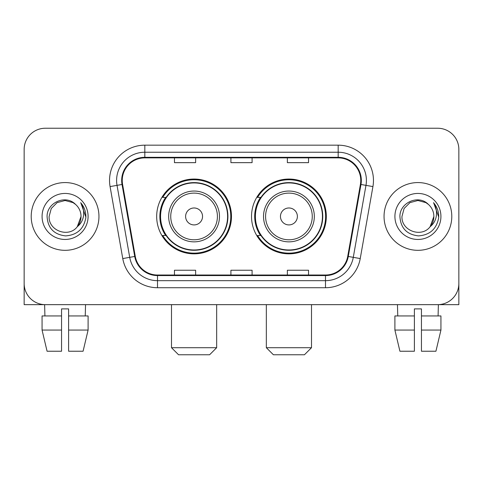<?xml version="1.0" encoding="UTF-8"?>
<svg xmlns="http://www.w3.org/2000/svg" width="483" height="483" viewBox="0 0 483 483"><rect width="100%" height="100%" fill="white"/><g stroke="black" fill="none" stroke-linecap="round" stroke-linejoin="round"><path stroke-width="0.72" d="M251.522 216.45A37.402 37.402 0 0 0 288.925 253.847A37.402 37.402 0 0 0 326.321 216.45A37.402 37.402 0 0 0 288.925 179.048A37.402 37.402 0 0 0 251.522 216.45M156.679 216.45A37.402 37.402 0 0 0 194.075 253.847A37.402 37.402 0 0 0 231.478 216.45A37.402 37.402 0 0 0 194.075 179.048A37.402 37.402 0 0 0 156.679 216.45M165.645 235.499A34.227 34.227 0 0 1 165.645 197.396M260.488 235.499A34.227 34.227 0 0 1 260.488 197.396M24.15 149.41L24.15 283.491A21.167 21.167 0 0 0 45.317 304.658L437.683 304.658A21.167 21.167 0 0 0 458.85 283.491L458.85 149.41A21.167 21.167 0 0 0 437.683 128.237L45.317 128.237A21.167 21.167 0 0 0 24.15 149.41L24.15 283.491M31.208 216.45A33.87 33.87 0 0 0 65.078 250.321A33.87 33.87 0 0 0 98.955 216.45A33.87 33.87 0 0 0 65.078 182.574A33.87 33.87 0 0 0 31.208 216.45A33.87 33.87 0 0 0 65.078 250.321A33.87 33.87 0 0 0 98.955 216.45A33.87 33.87 0 0 0 65.078 182.574A33.87 33.87 0 0 0 31.208 216.45M384.045 216.45A33.87 33.87 0 0 0 417.922 250.321A33.87 33.87 0 0 0 451.792 216.45A33.87 33.87 0 0 0 417.922 182.574A33.87 33.87 0 0 0 384.045 216.45A33.87 33.87 0 0 0 417.922 250.321A33.87 33.87 0 0 0 451.792 216.45A33.87 33.87 0 0 0 417.922 182.574A33.87 33.87 0 0 0 384.045 216.45M122.241 180.461A22.58 22.58 0 0 1 144.822 157.875L338.178 157.875A22.58 22.58 0 0 1 360.415 184.379L347.724 256.358A22.58 22.58 0 0 1 325.488 275.02L157.512 275.02A22.58 22.58 0 0 1 135.276 256.358L122.585 184.379A22.58 22.58 0 0 1 122.241 180.461M121.674 180.461A23.148 23.148 0 0 0 122.024 184.476L134.721 256.455A23.148 23.148 0 0 0 157.512 275.582L325.488 275.582A23.148 23.148 0 0 0 348.279 256.455L360.976 184.476A23.148 23.148 0 0 0 338.178 157.313L144.822 157.313A23.148 23.148 0 0 0 121.674 180.461M110.076 186.583A35.283 35.283 0 0 1 144.822 145.172L338.178 145.172A35.283 35.283 0 0 1 372.924 186.583L360.233 258.568A35.283 35.283 0 0 1 325.488 287.723L157.512 287.723A35.283 35.283 0 0 1 122.767 258.568L110.076 186.583L117.025 185.357A28.225 28.225 0 0 1 144.822 152.23L338.178 152.23A28.225 28.225 0 0 1 365.975 185.357L353.284 257.342A28.225 28.225 0 0 1 325.488 280.665L157.512 280.665A28.225 28.225 0 0 1 129.716 257.342L117.025 185.357A28.225 28.225 0 0 1 116.596 180.461M437.683 128.237L45.317 128.237M45.317 304.658L437.683 304.658M376.994 304.658L458.85 304.658L458.85 149.41M348.279 256.455L353.284 257.342L365.975 185.357L372.924 186.583M230.916 157.875L230.916 162.656L252.084 162.656L252.084 157.875M174.46 157.875L174.46 162.656L195.633 162.656L195.633 157.875M287.367 157.875L287.367 162.656L308.54 162.656L308.54 157.875M252.084 275.02L252.084 270.239L230.916 270.239L230.916 275.02M195.633 275.02L195.633 270.239L174.46 270.239L174.46 275.02M308.54 275.02L308.54 270.239L287.367 270.239L287.367 275.02M75.529 204.4C65.742 194.142 46.899 202.588 47.074 216.45C47.793 228.097 53.963 234.575 65.591 235.891C77.045 235.064 83.794 228.978 85.847 217.646L85.877 216.45C85.817 211.216 84.078 206.621 80.655 202.667C83.257 206.935 84.175 211.53 83.408 216.45C82.659 220.634 80.625 224.046 77.298 226.696C68.834 238.137 48.3 230.82 49.133 216.45L51.27 208.475L57.103 202.637L65.078 200.499L73.054 202.637L75.529 204.4A15.951 15.951 0 0 1 81.029 216.45L77.298 226.696A15.951 15.951 0 0 0 81.029 216.45L77.262 226.744M42.075 216.45A23.003 23.003 0 0 0 65.078 239.453A23.003 23.003 0 0 0 88.087 216.45A23.003 23.003 0 0 0 65.078 193.441A23.003 23.003 0 0 0 42.075 216.45M80.812 202.842L85.871 217.054M24.15 276.433L24.15 304.658L106.006 304.658M42.063 315.948L42.063 330.064L47.074 351.232L42.063 330.064L42.063 315.948L61.552 315.948L61.552 308.891L68.61 308.891L68.61 315.948L88.099 315.948L88.099 330.064L83.082 351.232L88.099 330.064L68.61 330.064L68.61 315.948M85.545 304.658L85.237 315.948M61.552 315.948L61.552 351.232L47.074 351.232M42.063 330.064L61.552 330.064M83.082 351.232L68.61 351.232L68.61 330.064M44.617 304.658L44.919 315.948M209.604 354.764L178.553 354.764L171.495 347.706L216.662 347.706L209.604 354.764M202.546 216.45A8.471 8.471 0 0 0 194.075 207.98A8.471 8.471 0 0 0 185.611 216.45A8.471 8.471 0 0 0 194.075 224.915A8.471 8.471 0 0 0 202.546 216.45M219.481 216.45A25.406 25.406 0 0 0 194.075 191.045A25.406 25.406 0 0 0 168.676 216.45A25.406 25.406 0 0 0 194.075 241.85A25.406 25.406 0 0 0 219.481 216.45A25.406 25.406 0 0 1 194.075 241.85A25.406 25.406 0 0 1 168.676 216.45M227.596 216.45A33.52 33.52 0 0 0 194.075 182.93A33.52 33.52 0 0 0 160.561 216.45A33.52 33.52 0 0 0 194.075 249.971A33.52 33.52 0 0 0 227.596 216.45M230.771 216.45A36.696 36.696 0 0 1 162.717 235.499L166.116 235.499A33.834 33.834 0 0 0 216.462 241.82A33.834 33.834 0 0 0 216.462 191.075A33.834 33.834 0 0 0 166.116 197.396L162.717 197.396A36.696 36.696 0 0 1 230.771 216.45M304.447 354.764L273.396 354.764L266.338 347.706L311.505 347.706L304.447 354.764M297.389 216.45A8.471 8.471 0 0 0 288.925 207.98A8.471 8.471 0 0 0 280.454 216.45A8.471 8.471 0 0 0 288.925 224.915A8.471 8.471 0 0 0 297.389 216.45M314.324 216.45A25.406 25.406 0 0 0 288.925 191.045A25.406 25.406 0 0 0 263.519 216.45A25.406 25.406 0 0 0 288.925 241.85A25.406 25.406 0 0 0 314.324 216.45A25.406 25.406 0 0 1 288.925 241.85A25.406 25.406 0 0 1 263.519 216.45M322.439 216.45A33.52 33.52 0 0 0 288.925 182.93A33.52 33.52 0 0 0 255.404 216.45A33.52 33.52 0 0 0 288.925 249.971A33.52 33.52 0 0 0 322.439 216.45M325.614 216.45A36.696 36.696 0 0 1 257.56 235.499L260.959 235.499A33.834 33.834 0 0 0 311.306 241.82A33.834 33.834 0 0 0 311.306 191.075A33.834 33.834 0 0 0 260.959 197.396L257.56 197.396A36.696 36.696 0 0 1 325.614 216.45M394.901 315.948L394.901 330.064L399.918 351.232L394.901 330.064L394.901 315.948L414.39 315.948L414.39 308.891L421.448 308.891L421.448 315.948L440.937 315.948L440.937 330.064L435.926 351.232L440.937 330.064L421.448 330.064L421.448 315.948M438.383 304.658L438.081 315.948M414.39 315.948L414.39 351.232L399.918 351.232M394.901 330.064L414.39 330.064M435.926 351.232L421.448 351.232L421.448 330.064M397.455 304.658L397.763 315.948M428.367 204.4C418.58 194.142 399.737 202.588 399.912 216.45C400.63 228.097 406.807 234.575 418.435 235.891C429.882 235.064 436.632 228.978 438.685 217.646L438.721 216.45C438.661 211.216 436.922 206.621 433.499 202.667C436.101 206.935 437.018 211.53 436.246 216.45C435.503 220.634 433.468 224.046 430.142 226.696C421.677 238.137 401.144 230.82 401.971 216.45L404.108 208.475L409.946 202.637L417.922 200.499L425.897 202.637L428.367 204.4A15.951 15.951 0 0 1 433.867 216.45L430.142 226.696A15.951 15.951 0 0 0 433.867 216.45L430.099 226.744M394.913 216.45A23.003 23.003 0 0 0 417.922 239.453A23.003 23.003 0 0 0 440.925 216.45A23.003 23.003 0 0 0 417.922 193.441A23.003 23.003 0 0 0 394.913 216.45M433.656 202.842L438.709 217.054M338.178 145.172L338.178 157.313M117.025 185.357L122.024 184.476M157.512 287.723L157.512 275.582M325.488 275.582L325.488 287.723M122.767 258.568L134.721 256.455M360.976 184.476L365.975 185.357M144.822 145.172L144.822 157.313M353.284 257.342L360.233 258.568M217.416 216.45A23.335 23.335 0 0 0 194.075 193.109A23.335 23.335 0 0 0 170.74 216.45A23.335 23.335 0 0 0 194.075 239.785A23.335 23.335 0 0 0 217.416 216.45M312.26 216.45A23.335 23.335 0 0 0 288.925 193.109A23.335 23.335 0 0 0 265.584 216.45A23.335 23.335 0 0 0 288.925 239.785A23.335 23.335 0 0 0 312.26 216.45M216.662 304.658L216.662 347.706M171.495 304.658L171.495 347.706M311.505 304.658L311.505 347.706M266.338 304.658L266.338 347.706"/></g></svg>
